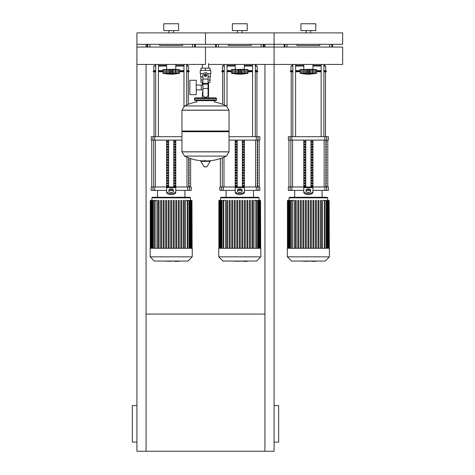 <?xml version="1.0" encoding="UTF-8"?>
<svg xmlns="http://www.w3.org/2000/svg" width="475" height="475" viewBox="0 0 475 475"><rect width="100%" height="100%" fill="white"/><g stroke="black" fill="none" stroke-linecap="round" stroke-linejoin="round"><path stroke-width="0.71" d="M136.913 442.106L132.341 442.106L132.341 405.525L136.913 405.525M274.075 442.106L278.647 442.106L278.647 405.525L274.075 405.525M264.931 64.452L264.931 451.25L274.075 451.25L274.075 64.452L208.567 64.452M264.931 451.25L136.913 451.25L136.913 64.452L205.497 64.452L205.497 47.055L205.497 64.452M146.057 314.082L264.931 314.082M146.057 47.055L146.057 44.323L136.913 44.323L136.913 64.452M146.057 64.452L146.057 451.25M264.931 47.055L264.931 44.323L274.075 44.323L274.075 64.452L274.075 47.055L136.913 47.055M208.567 63.585L208.567 68.157M208.567 82.329L208.567 92.619L208.068 92.619L208.567 92.619L208.567 97.874M202.421 64.452L202.421 68.157M202.421 82.329L202.421 85.037M202.92 92.619L202.421 92.619L202.92 92.619M196.246 89.906L202.92 89.906M196.246 85.037L201.275 85.037L201.275 89.906L201.275 85.037L202.92 85.037M189.846 87.471L189.846 94.673L196.246 94.673L196.246 80.275L189.846 80.275L189.846 87.471M203.484 73.643L200.236 73.643L200.236 70.442L210.752 70.442L210.752 73.643L207.51 73.643M208.068 82.329L210.051 82.329L210.069 80.043L208.068 80.043M204.583 75.246A0.914 0.914 0 0 0 205.497 76.16A0.914 0.914 0 0 0 206.411 75.246A0.914 0.914 0 0 0 205.497 74.332A0.914 0.914 0 0 0 204.583 75.246M204.808 75.246A0.689 0.689 0 0 1 205.497 74.557A0.689 0.689 0 0 1 206.18 75.246A0.689 0.689 0 0 1 205.497 75.929A0.689 0.689 0 0 1 204.808 75.246M206.637 75.905L205.497 76.564L204.351 75.905L204.351 74.581L205.497 73.922L206.637 74.581L206.637 75.905M208.068 88.427L208.068 94.905A2.286 2.286 0 0 1 205.782 97.191L205.206 97.191A2.286 2.286 0 0 1 202.92 94.905L202.92 88.427L208.068 88.427L208.068 75.246A2.571 2.571 0 0 0 205.497 72.669A2.571 2.571 0 0 0 202.92 75.246L202.92 88.427M202.92 80.043L200.925 80.043L200.925 76.843M200.943 80.043L200.943 82.329L202.92 82.329M202.92 76.843L200.581 76.843L200.581 73.643M210.407 73.643L210.407 76.843L208.068 76.843M200.943 70.442L200.943 68.157L210.051 68.157L210.051 70.442M205.497 70.442L205.497 68.157M229.039 110.158L181.949 110.158L229.039 110.218L181.949 110.218L181.949 131.023L229.039 131.023L229.039 110.158L226.427 105.961L184.561 105.961L226.427 105.961A47.322 47.322 0 0 0 214.183 101.882L214.183 100.617L215.781 100.617A0.689 0.689 0 0 0 216.469 99.934L216.469 98.562A0.689 0.689 0 0 0 215.781 97.874L195.207 97.874A0.689 0.689 0 0 0 194.518 98.562L216.469 98.562M196.81 102.22L196.81 100.617L195.207 100.617L215.781 100.617M228.356 131.023L229.039 131.712L229.039 151.828L181.949 151.828L229.039 151.828L226.427 156.091L184.561 156.091A47.322 47.322 0 0 0 203.169 160.912M229.039 131.712L181.949 131.712L181.949 151.887L229.039 151.887M204.808 160.057L204.808 160.912M201.026 160.912L200.783 161.346L204.286 166.915L206.952 166.778L210.205 161.346L209.962 160.912L201.026 160.912M181.949 131.712L182.632 131.023M202.421 97.874L202.421 92.619M195.896 98.562A0.689 0.689 0 0 0 195.207 97.874M215.098 98.562A0.689 0.689 0 0 1 215.781 97.874M216.469 99.934L194.518 99.934A0.689 0.689 0 0 0 195.207 100.617M274.075 64.452L342.659 64.452L342.659 47.055L274.075 47.055M312.942 64.452L312.942 69.243L302.884 69.475M315.572 73.376L315.495 69.475L316.599 69.475L316.599 73.358A94.935 94.935 0 0 1 308.37 74.272A94.935 94.935 0 0 1 300.141 73.358L300.331 73.388M316.599 73.358L300.141 73.358L300.141 69.475L303.762 69.475L303.762 73.607L304.255 73.358L303.917 73.494M315.127 73.494L314.664 73.607L315.495 73.358L315.495 69.475L314.171 69.475L314.171 73.494M312.978 73.607L312.485 73.358L312.978 73.607L312.978 69.475L314.171 69.475M301.168 73.376L301.239 69.475L301.239 73.358L302.076 73.607L301.114 73.494L301.114 69.475M303.917 69.475L306.684 69.475L306.684 73.607L308.37 73.358L308.37 69.475L310.056 69.475L310.056 73.607L309.326 73.5L309.326 69.475M304.255 69.475L304.255 73.358L304.677 73.382M310.056 69.475L312.978 69.475M312.485 69.475L312.485 73.358L311.333 73.465M303.762 69.475L303.828 73.435M306.684 69.475L308.37 69.475M314.664 73.607L315.62 73.494L315.62 69.475M311.131 73.506L311.167 69.475M302.563 69.475L302.563 73.494L303.762 73.607M244.358 64.452L244.358 69.243L234.3 69.475M246.988 73.376L246.911 69.475L248.015 69.475L248.015 73.358A94.935 94.935 0 0 1 239.786 74.272A94.935 94.935 0 0 1 231.557 73.358L231.747 73.388M248.015 73.358L231.557 73.358L231.557 69.475L235.178 69.475L235.178 73.607L235.671 73.358L235.333 73.494M246.543 73.494L246.08 73.607L246.911 73.358L246.911 69.475L245.593 69.475L245.593 73.494M244.393 73.607L243.901 73.358L244.393 73.607L244.393 69.475L245.593 69.475M232.584 73.376L232.661 69.475L232.661 73.358L233.492 73.607L232.53 73.494L232.53 69.475M235.333 69.475L238.1 69.475L238.1 73.607L239.786 73.358L239.786 69.475L241.472 69.475L241.472 73.607L240.742 73.5L240.742 69.475M235.671 69.475L235.671 73.358L236.093 73.382M241.472 69.475L244.393 69.475M243.901 69.475L243.901 73.358L242.749 73.465M235.178 69.475L235.25 73.435M238.1 69.475L239.786 69.475M246.08 73.607L247.042 73.494L247.042 69.475M242.547 73.506L242.588 69.475M233.985 69.475L233.985 73.494L235.178 73.607M175.774 64.452L175.774 69.243L165.716 69.475M178.404 73.376L178.333 69.475L179.431 69.475L179.431 73.358A94.935 94.935 0 0 1 171.202 74.272A94.935 94.935 0 0 1 162.973 73.358L163.162 73.388M179.431 73.358L162.973 73.358L162.973 69.475L166.594 69.475L166.594 73.607L167.087 73.358L166.749 73.494M177.965 73.494L177.496 73.607L178.333 73.358L178.333 69.475L177.009 69.475L177.009 73.494M175.809 73.607L175.317 73.358L175.809 73.607L175.809 69.475L177.009 69.475M164 73.376L164.077 69.475L164.077 73.358L164.908 73.607L163.952 73.494L163.952 69.475M166.749 69.475L169.516 69.475L169.516 73.607L171.202 73.358L171.202 69.475L172.888 69.475L172.888 73.607L172.158 73.5L172.158 69.475M167.087 69.475L167.087 73.358L167.509 73.382M172.888 69.475L175.809 69.475M175.317 69.475L175.317 73.358L174.165 73.465M166.594 69.475L166.666 73.435M169.516 69.475L171.202 69.475M177.49 73.607L178.458 73.494L178.458 69.475M173.963 73.506L174.004 69.475M165.401 69.475L165.401 73.494L166.594 73.607M315.839 261.321L312.093 261.321M311.541 261.048L309.415 261.048M307.747 261.048L309.148 261.048M307.747 261.321L300.794 261.048M247.255 261.321L243.509 261.321M242.957 261.048L240.831 261.048M239.162 261.048L240.564 261.048M239.162 261.321L232.216 261.048M178.671 261.321L174.931 261.321M174.373 261.048L172.247 261.048M170.578 261.048L171.98 261.048M170.578 261.321L163.632 261.048M287.339 248.288L287.339 256.838L291.543 261.048L325.197 261.048L329.401 256.838L329.401 248.288L287.339 248.288M289.049 197.838L327.685 197.838L327.115 197.268L289.625 197.268L289.049 197.838L289.049 200.456M327.685 197.838L327.685 200.456M292.262 248.288L292.262 200.456L294.15 200.456L294.15 248.288M307.913 248.288L307.913 200.456L307.913 248.288M308.827 200.456L308.827 248.288L308.827 200.456L307.913 200.456M310.436 248.288L310.436 200.456L310.436 248.288M311.351 200.456L311.351 248.288L311.351 200.456L310.436 200.456M312.96 248.288L312.96 200.456L312.96 248.288M313.874 200.456L313.874 248.288L313.874 200.456L312.96 200.456M315.483 248.288L315.483 200.456L315.483 248.288M316.397 200.456L316.397 248.288L316.397 200.456L315.483 200.456M322.59 248.288L322.59 200.456L329.133 200.456L329.133 248.288M295.29 248.288L295.29 200.456L296.204 200.456L296.204 248.288M297.819 248.288L297.819 200.456L298.733 200.456L298.733 248.288M300.342 248.288L300.342 200.456L301.257 200.456L301.257 248.288M302.866 248.288L302.866 200.456L303.78 200.456L303.78 248.288M305.389 248.288L305.389 200.456L306.304 200.456L306.304 248.288M318.007 248.288L318.007 200.456L318.921 200.456L318.921 248.288M320.53 248.288L320.53 200.456L321.444 200.456L321.444 248.288M329.288 248.288L329.133 200.456M292.262 200.456L287.452 200.456L287.452 248.288M287.339 256.838L329.401 256.838M218.755 248.288L218.755 256.838L222.959 261.048L256.613 261.048L260.817 256.838L260.817 248.288L218.755 248.288M220.471 197.838L259.107 197.838L258.531 197.268L221.041 197.268L220.471 197.838L220.471 200.456M259.107 197.838L259.107 200.456M223.683 248.288L223.683 200.456L225.566 200.456L225.566 248.288M242.767 200.456L242.767 248.288L242.767 200.456L241.852 200.456L241.852 248.288M244.376 248.288L244.376 200.456L244.376 248.288M245.29 200.456L245.29 248.288L245.29 200.456L244.376 200.456M247.813 200.456L247.813 248.288L247.813 200.456L246.899 200.456L246.899 248.288M250.337 200.456L250.337 248.288L250.337 200.456L249.422 200.456L249.422 248.288M251.946 248.288L251.946 200.456L251.946 248.288M254.006 248.288L254.006 200.456L260.549 200.456L260.549 248.288M239.329 248.288L239.329 200.456L240.243 200.456L240.243 248.288M226.712 248.288L226.712 200.456L227.626 200.456L227.626 248.288M229.235 248.288L229.235 200.456L230.149 200.456L230.149 248.288M231.758 248.288L231.758 200.456L232.673 200.456L232.673 248.288M234.282 248.288L234.282 200.456L235.196 200.456L235.196 248.288M236.805 248.288L236.805 200.456L237.72 200.456L237.72 248.288M260.704 248.288L260.549 200.456M252.86 248.288L252.86 200.456L251.946 200.456M223.683 200.456L218.868 200.456L218.868 248.288M218.755 256.838L260.817 256.838M150.171 248.288L150.171 256.838L154.375 261.048L188.029 261.048L192.232 256.838L192.232 248.288L150.171 248.288M151.887 197.838L190.523 197.838L189.947 197.268L152.457 197.268L151.887 197.838L151.887 200.456M190.523 197.838L190.523 200.456M155.099 248.288L155.099 200.456L156.982 200.456L156.982 248.288M184.282 200.456L184.282 248.288L184.282 200.456L183.368 200.456L183.368 248.288M185.422 248.288L185.422 200.456L191.965 200.456L191.965 248.288M170.745 248.288L170.745 200.456L171.659 200.456L171.659 248.288M158.127 248.288L158.127 200.456L159.042 200.456L159.042 248.288M160.651 248.288L160.651 200.456L161.565 200.456L161.565 248.288M163.174 248.288L163.174 200.456L164.089 200.456L164.089 248.288M165.698 248.288L165.698 200.456L166.612 200.456L166.612 248.288M168.221 248.288L168.221 200.456L169.136 200.456L169.136 248.288M173.268 248.288L173.268 200.456L174.183 200.456L174.183 248.288M175.792 248.288L175.792 200.456L176.706 200.456L176.706 248.288M178.315 248.288L178.315 200.456L179.229 200.456L179.229 248.288M180.838 248.288L180.838 200.456L181.759 200.456L181.759 248.288M192.12 248.288L191.965 200.456M155.099 200.456L150.284 200.456L150.284 248.288M150.171 256.838L192.232 256.838M326.349 185.232L326.349 186.378L325.957 186.378L325.957 185.232L326.349 185.232M326.349 182.643L326.349 183.789L325.957 183.789L325.957 182.643L326.349 182.643M326.349 180.061L326.349 181.201L325.957 181.201L325.957 180.061L326.349 180.061M326.349 177.472L326.349 178.618L325.957 178.618L325.957 177.472L326.349 177.472M326.349 174.883L326.349 176.029L325.957 176.029L325.957 174.883L326.349 174.883M326.349 172.3L326.349 173.44L325.957 173.44L325.957 172.3L326.349 172.3M326.349 169.712L326.349 170.852L325.957 170.852L325.957 169.712L326.349 169.712M326.349 167.123L326.349 168.269L325.957 168.269L325.957 167.123L326.349 167.123M326.349 164.54L326.349 165.68L325.957 165.68L325.957 164.54L326.349 164.54M326.349 161.951L326.349 163.091L325.957 163.091L325.957 161.951L326.349 161.951M326.349 159.362L326.349 160.508L325.957 160.508L325.957 159.362L326.349 159.362M326.349 156.78L326.349 157.92L325.957 157.92L325.957 156.78L326.349 156.78M326.349 154.191L326.349 155.331L325.957 155.331L325.957 154.191L326.349 154.191M326.349 151.602L326.349 152.748L325.957 152.748L325.957 151.602L326.349 151.602M326.349 149.013L326.349 150.159L325.957 150.159L325.957 149.013L326.349 149.013M326.349 146.431L326.349 147.571L325.957 147.571L325.957 146.431L326.349 146.431M326.349 143.842L326.349 144.988L325.957 144.988L325.957 143.842L326.349 143.842M326.349 141.253L326.349 142.399L325.957 142.399L325.957 141.253L326.349 141.253M257.765 185.232L257.765 186.378L257.373 186.378L257.373 185.232L257.765 185.232M257.765 182.643L257.765 183.789L257.373 183.789L257.373 182.643L257.765 182.643M257.765 180.061L257.765 181.201L257.373 181.201L257.373 180.061L257.765 180.061M257.765 177.472L257.765 178.618L257.373 178.618L257.373 177.472L257.765 177.472M257.765 174.883L257.765 176.029L257.373 176.029L257.373 174.883L257.765 174.883M257.765 172.3L257.765 173.44L257.373 173.44L257.373 172.3L257.765 172.3M257.765 169.712L257.765 170.852L257.373 170.852L257.373 169.712L257.765 169.712M257.765 167.123L257.765 168.269L257.373 168.269L257.373 167.123L257.765 167.123M257.765 164.54L257.765 165.68L257.373 165.68L257.373 164.54L257.765 164.54M257.765 161.951L257.765 163.091L257.373 163.091L257.373 161.951L257.765 161.951M257.765 159.362L257.765 160.508L257.373 160.508L257.373 159.362L257.765 159.362M257.765 156.78L257.765 157.92L257.373 157.92L257.373 156.78L257.765 156.78M257.765 154.191L257.765 155.331L257.373 155.331L257.373 154.191L257.765 154.191M257.765 151.602L257.765 152.748L257.373 152.748L257.373 151.602L257.765 151.602M257.765 149.013L257.765 150.159L257.373 150.159L257.373 149.013L257.765 149.013M257.765 146.431L257.765 147.571L257.373 147.571L257.373 146.431L257.765 146.431M257.765 143.842L257.765 144.988L257.373 144.988L257.373 143.842L257.765 143.842M257.765 141.253L257.765 142.399L257.373 142.399L257.373 141.253L257.765 141.253M189.181 185.232L189.181 186.378L188.789 186.378L188.789 185.232L189.181 185.232M189.181 182.643L189.181 183.789L188.789 183.789L188.789 182.643L189.181 182.643M189.181 180.061L189.181 181.201L188.789 181.201L188.789 180.061L189.181 180.061M189.181 177.472L189.181 178.618L188.789 178.618L188.789 177.472L189.181 177.472M189.181 174.883L189.181 176.029L188.789 176.029L188.789 174.883L189.181 174.883M189.181 172.3L189.181 173.44L188.789 173.44L188.789 172.3L189.181 172.3M189.181 169.712L189.181 170.852L188.789 170.852L188.789 169.712L189.181 169.712M189.181 167.123L189.181 168.269L188.789 168.269L188.789 167.123L189.181 167.123M189.181 164.54L189.181 165.68L188.789 165.68L188.789 164.54L189.181 164.54M189.181 161.951L189.181 163.091L188.789 163.091L188.789 161.951L189.181 161.951M189.181 159.362L189.181 160.508L188.789 160.508L188.789 159.362L189.181 159.362M326.604 186.978L328.373 186.978L328.373 190.404L326.604 190.404L326.604 186.978L324.858 186.978L324.858 190.404L326.604 190.404M303.798 190.404L291.882 190.404L291.882 186.978L303.798 186.978L303.798 140.113M324.858 190.404L312.942 190.404M310.3 190.404L306.44 190.404M312.942 140.113L312.942 186.978L324.858 186.978M291.882 186.978L290.13 186.978L290.13 190.404L291.882 190.404M290.13 140.113L288.367 140.113L288.367 136.681L290.13 136.681L290.13 140.113L291.882 140.113L291.882 136.681L290.13 136.681M326.604 136.681L328.373 136.681L328.373 140.113L326.604 140.113L326.604 136.681L324.858 136.681L324.858 140.113L326.604 140.113M324.858 140.113L291.882 140.113M291.882 136.681L324.858 136.681M290.13 190.404L288.367 190.404L288.367 186.978L290.13 186.978M311.291 186.378L311.291 185.232L312.283 185.232L312.283 186.378L311.291 186.378L312.283 186.378M311.291 185.232L312.283 185.232M304.457 185.232L305.449 185.232L305.449 186.378L304.457 186.378L304.457 185.232L305.449 185.232M304.457 186.378L305.449 186.378M311.291 183.789L311.291 182.643L312.283 182.643L312.283 183.789L311.291 183.789L312.283 183.789M311.291 182.643L312.283 182.643M304.457 182.643L305.449 182.643L305.449 183.789L304.457 183.789L304.457 182.643L305.449 182.643M304.457 183.789L305.449 183.789M311.291 181.201L311.291 180.061L312.283 180.061L312.283 181.201L311.291 181.201L312.283 181.201M311.291 180.061L312.283 180.061M304.457 180.061L305.449 180.061L305.449 181.201L304.457 181.201L304.457 180.061L305.449 180.061M304.457 181.201L305.449 181.201M311.291 178.618L311.291 177.472L312.283 177.472L312.283 178.618L311.291 178.618L312.283 178.618M311.291 177.472L312.283 177.472M304.457 177.472L305.449 177.472L305.449 178.618L304.457 178.618L304.457 177.472L305.449 177.472M304.457 178.618L305.449 178.618M311.291 176.029L311.291 174.883L312.283 174.883L312.283 176.029L311.291 176.029L312.283 176.029M311.291 174.883L312.283 174.883M304.457 174.883L305.449 174.883L305.449 176.029L304.457 176.029L304.457 174.883L305.449 174.883M304.457 176.029L305.449 176.029M311.291 173.44L311.291 172.3L312.283 172.3L312.283 173.44L311.291 173.44L312.283 173.44M311.291 172.3L312.283 172.3M304.457 172.3L305.449 172.3L305.449 173.44L304.457 173.44L304.457 172.3L305.449 172.3M304.457 173.44L305.449 173.44M311.291 170.852L311.291 169.712L312.283 169.712L312.283 170.852L311.291 170.852L312.283 170.852M311.291 169.712L312.283 169.712M304.457 169.712L305.449 169.712L305.449 170.852L304.457 170.852L304.457 169.712L305.449 169.712M304.457 170.852L305.449 170.852M311.291 168.269L311.291 167.123L312.283 167.123L312.283 168.269L311.291 168.269L312.283 168.269M311.291 167.123L312.283 167.123M304.457 167.123L305.449 167.123L305.449 168.269L304.457 168.269L304.457 167.123L305.449 167.123M304.457 168.269L305.449 168.269M311.291 165.68L311.291 164.54L312.283 164.54L312.283 165.68L311.291 165.68L312.283 165.68M311.291 164.54L312.283 164.54M304.457 164.54L305.449 164.54L305.449 165.68L304.457 165.68L304.457 164.54L305.449 164.54M304.457 165.68L305.449 165.68M311.291 163.091L311.291 161.951L312.283 161.951L312.283 163.091L311.291 163.091L312.283 163.091M311.291 161.951L312.283 161.951M304.457 161.951L305.449 161.951L305.449 163.091L304.457 163.091L304.457 161.951L305.449 161.951M304.457 163.091L305.449 163.091M311.291 160.508L311.291 159.362L312.283 159.362L312.283 160.508L311.291 160.508L312.283 160.508M311.291 159.362L312.283 159.362M304.457 159.362L305.449 159.362L305.449 160.508L304.457 160.508L304.457 159.362L305.449 159.362M304.457 160.508L305.449 160.508M311.291 157.92L311.291 156.78L312.283 156.78L312.283 157.92L311.291 157.92L312.283 157.92M311.291 156.78L312.283 156.78M304.457 156.78L305.449 156.78L305.449 157.92L304.457 157.92L304.457 156.78L305.449 156.78M304.457 157.92L305.449 157.92M311.291 155.331L311.291 154.191L312.283 154.191L312.283 155.331L311.291 155.331L312.283 155.331M311.291 154.191L312.283 154.191M304.457 154.191L305.449 154.191L305.449 155.331L304.457 155.331L304.457 154.191L305.449 154.191M304.457 155.331L305.449 155.331M311.291 152.748L311.291 151.602L312.283 151.602L312.283 152.748L311.291 152.748L312.283 152.748M311.291 151.602L312.283 151.602M304.457 151.602L305.449 151.602L305.449 152.748L304.457 152.748L304.457 151.602L305.449 151.602M304.457 152.748L305.449 152.748M311.291 150.159L311.291 149.013L312.283 149.013L312.283 150.159L311.291 150.159L312.283 150.159M311.291 149.013L312.283 149.013M304.457 149.013L305.449 149.013L305.449 150.159L304.457 150.159L304.457 149.013L305.449 149.013M304.457 150.159L305.449 150.159M311.291 147.571L311.291 146.431L312.283 146.431L312.283 147.571L311.291 147.571L312.283 147.571M311.291 146.431L312.283 146.431M304.457 146.431L305.449 146.431L305.449 147.571L304.457 147.571L304.457 146.431L305.449 146.431M304.457 147.571L305.449 147.571M311.291 144.988L311.291 143.842L312.283 143.842L312.283 144.988L311.291 144.988L312.283 144.988M311.291 143.842L312.283 143.842M304.457 143.842L305.449 143.842L305.449 144.988L304.457 144.988L304.457 143.842L305.449 143.842M304.457 144.988L305.449 144.988M311.291 142.399L311.291 141.253L312.283 141.253L312.283 142.399L311.291 142.399L312.283 142.399M304.457 142.399L304.457 141.253L305.449 141.253L305.449 142.399L304.457 142.399L305.449 142.399M311.291 141.253L312.283 141.253M304.457 141.253L305.449 141.253M310.959 140.113L310.959 186.978M305.775 140.113L305.775 186.978M303.798 188.735L303.798 192.28L303.798 186.978L312.942 186.978L312.942 192.28L312.942 188.735M306.084 190.03L306.084 191.288A2.286 1.146 0 0 0 308.37 192.434A2.286 1.146 0 0 0 310.656 191.288L310.656 190.03A2.286 1.146 0 0 0 308.37 188.884A2.286 1.146 0 0 0 306.084 190.03M306.084 191.021A2.286 1.146 180 0 1 308.37 189.875A2.286 1.146 180 0 1 310.656 191.021M312.942 192.28A4.572 2.286 180 0 1 308.37 194.566A4.572 2.286 180 0 1 303.798 192.28M303.798 191.288A4.572 2.286 -0 0 0 308.37 193.574A4.572 2.286 -0 0 0 312.942 191.288M258.02 186.978L259.789 186.978L259.789 190.404L258.02 190.404L258.02 186.978L256.274 186.978L256.274 190.404L258.02 190.404M235.214 190.404L223.297 190.404L223.297 186.978L235.214 186.978L235.214 140.113M256.274 190.404L244.358 190.404M241.716 190.404L237.856 190.404M244.358 140.113L244.358 186.978L256.274 186.978M223.297 186.978L221.552 186.978L221.552 190.404L223.297 190.404M258.02 136.681L259.789 136.681L259.789 140.113L258.02 140.113L258.02 136.681L256.274 136.681L256.274 140.113L258.02 140.113M256.274 140.113L229.039 140.113M229.039 136.681L256.274 136.681M221.552 190.404L219.783 190.404L219.783 186.978L221.552 186.978M242.707 186.378L242.707 185.232L243.699 185.232L243.699 186.378L242.707 186.378L243.699 186.378M242.707 185.232L243.699 185.232M235.873 185.232L236.865 185.232L236.865 186.378L235.873 186.378L235.873 185.232L236.865 185.232M235.873 186.378L236.865 186.378M242.707 183.789L242.707 182.643L243.699 182.643L243.699 183.789L242.707 183.789L243.699 183.789M242.707 182.643L243.699 182.643M235.873 182.643L236.865 182.643L236.865 183.789L235.873 183.789L235.873 182.643L236.865 182.643M235.873 183.789L236.865 183.789M242.707 181.201L242.707 180.061L243.699 180.061L243.699 181.201L242.707 181.201L243.699 181.201M242.707 180.061L243.699 180.061M235.873 180.061L236.865 180.061L236.865 181.201L235.873 181.201L235.873 180.061L236.865 180.061M235.873 181.201L236.865 181.201M242.707 178.618L242.707 177.472L243.699 177.472L243.699 178.618L242.707 178.618L243.699 178.618M242.707 177.472L243.699 177.472M235.873 177.472L236.865 177.472L236.865 178.618L235.873 178.618L235.873 177.472L236.865 177.472M235.873 178.618L236.865 178.618M242.707 176.029L242.707 174.883L243.699 174.883L243.699 176.029L242.707 176.029L243.699 176.029M242.707 174.883L243.699 174.883M235.873 174.883L236.865 174.883L236.865 176.029L235.873 176.029L235.873 174.883L236.865 174.883M235.873 176.029L236.865 176.029M242.707 173.44L242.707 172.3L243.699 172.3L243.699 173.44L242.707 173.44L243.699 173.44M242.707 172.3L243.699 172.3M235.873 172.3L236.865 172.3L236.865 173.44L235.873 173.44L235.873 172.3L236.865 172.3M235.873 173.44L236.865 173.44M242.707 170.852L242.707 169.712L243.699 169.712L243.699 170.852L242.707 170.852L243.699 170.852M242.707 169.712L243.699 169.712M235.873 169.712L236.865 169.712L236.865 170.852L235.873 170.852L235.873 169.712L236.865 169.712M235.873 170.852L236.865 170.852M242.707 168.269L242.707 167.123L243.699 167.123L243.699 168.269L242.707 168.269L243.699 168.269M242.707 167.123L243.699 167.123M235.873 167.123L236.865 167.123L236.865 168.269L235.873 168.269L235.873 167.123L236.865 167.123M235.873 168.269L236.865 168.269M242.707 165.68L242.707 164.54L243.699 164.54L243.699 165.68L242.707 165.68L243.699 165.68M242.707 164.54L243.699 164.54M235.873 164.54L236.865 164.54L236.865 165.68L235.873 165.68L235.873 164.54L236.865 164.54M235.873 165.68L236.865 165.68M242.707 163.091L242.707 161.951L243.699 161.951L243.699 163.091L242.707 163.091L243.699 163.091M242.707 161.951L243.699 161.951M235.873 161.951L236.865 161.951L236.865 163.091L235.873 163.091L235.873 161.951L236.865 161.951M235.873 163.091L236.865 163.091M242.707 160.508L242.707 159.362L243.699 159.362L243.699 160.508L242.707 160.508L243.699 160.508M242.707 159.362L243.699 159.362M235.873 159.362L236.865 159.362L236.865 160.508L235.873 160.508L235.873 159.362L236.865 159.362M235.873 160.508L236.865 160.508M242.707 157.92L242.707 156.78L243.699 156.78L243.699 157.92L242.707 157.92L243.699 157.92M242.707 156.78L243.699 156.78M235.873 156.78L236.865 156.78L236.865 157.92L235.873 157.92L235.873 156.78L236.865 156.78M235.873 157.92L236.865 157.92M242.707 155.331L242.707 154.191L243.699 154.191L243.699 155.331L242.707 155.331L243.699 155.331M242.707 154.191L243.699 154.191M235.873 154.191L236.865 154.191L236.865 155.331L235.873 155.331L235.873 154.191L236.865 154.191M235.873 155.331L236.865 155.331M242.707 152.748L242.707 151.602L243.699 151.602L243.699 152.748L242.707 152.748L243.699 152.748M242.707 151.602L243.699 151.602M235.873 151.602L236.865 151.602L236.865 152.748L235.873 152.748L235.873 151.602L236.865 151.602M235.873 152.748L236.865 152.748M242.707 150.159L242.707 149.013L243.699 149.013L243.699 150.159L242.707 150.159L243.699 150.159M242.707 149.013L243.699 149.013M235.873 149.013L236.865 149.013L236.865 150.159L235.873 150.159L235.873 149.013L236.865 149.013M235.873 150.159L236.865 150.159M242.707 147.571L242.707 146.431L243.699 146.431L243.699 147.571L242.707 147.571L243.699 147.571M242.707 146.431L243.699 146.431M235.873 146.431L236.865 146.431L236.865 147.571L235.873 147.571L235.873 146.431L236.865 146.431M235.873 147.571L236.865 147.571M242.707 144.988L242.707 143.842L243.699 143.842L243.699 144.988L242.707 144.988L243.699 144.988M242.707 143.842L243.699 143.842M235.873 143.842L236.865 143.842L236.865 144.988L235.873 144.988L235.873 143.842L236.865 143.842M235.873 144.988L236.865 144.988M242.707 142.399L242.707 141.253L243.699 141.253L243.699 142.399L242.707 142.399L243.699 142.399M235.873 142.399L235.873 141.253L236.865 141.253L236.865 142.399L235.873 142.399L236.865 142.399M242.707 141.253L243.699 141.253M235.873 141.253L236.865 141.253M242.381 140.113L242.381 186.978M237.191 140.113L237.191 186.978M239.786 197.268L253.502 197.268L253.502 190.404M235.214 188.735L235.214 192.28L235.214 186.978L244.358 186.978L244.358 192.28L244.358 188.735M237.5 190.03L237.5 191.288A2.286 1.146 0 0 0 239.786 192.434A2.286 1.146 0 0 0 242.072 191.288L242.072 190.03A2.286 1.146 0 0 0 239.786 188.884A2.286 1.146 0 0 0 237.5 190.03M237.5 191.021A2.286 1.146 180 0 1 239.786 189.875A2.286 1.146 180 0 1 242.072 191.021M244.358 192.28A4.572 2.286 180 0 1 239.786 194.566A4.572 2.286 180 0 1 235.214 192.28M235.214 191.288A4.572 2.286 -0 0 0 239.786 193.574A4.572 2.286 -0 0 0 244.358 191.288M189.442 186.978L191.205 186.978L191.205 190.404L189.442 190.404L189.442 186.978L187.69 186.978L187.69 190.404L189.442 190.404M166.63 190.404L154.719 190.404L154.719 186.978L166.63 186.978L166.63 140.113M187.69 190.404L175.774 190.404M173.132 190.404L169.272 190.404M175.774 140.113L175.774 186.978L187.69 186.978M154.719 186.978L152.968 186.978L152.968 190.404L154.719 190.404M152.968 140.113L151.198 140.113L151.198 136.681L152.968 136.681L152.968 140.113L154.719 140.113L154.719 136.681L152.968 136.681M181.949 140.113L154.719 140.113M154.719 136.681L181.949 136.681M152.968 190.404L151.198 190.404L151.198 186.978L152.968 186.978M174.123 186.378L174.123 185.232L175.115 185.232L175.115 186.378L174.123 186.378L175.115 186.378M174.123 185.232L175.115 185.232M167.289 185.232L168.281 185.232L168.281 186.378L167.289 186.378L167.289 185.232L168.281 185.232M167.289 186.378L168.281 186.378M174.123 183.789L174.123 182.643L175.115 182.643L175.115 183.789L174.123 183.789L175.115 183.789M174.123 182.643L175.115 182.643M167.289 182.643L168.281 182.643L168.281 183.789L167.289 183.789L167.289 182.643L168.281 182.643M167.289 183.789L168.281 183.789M174.123 181.201L174.123 180.061L175.115 180.061L175.115 181.201L174.123 181.201L175.115 181.201M174.123 180.061L175.115 180.061M167.289 180.061L168.281 180.061L168.281 181.201L167.289 181.201L167.289 180.061L168.281 180.061M167.289 181.201L168.281 181.201M174.123 178.618L174.123 177.472L175.115 177.472L175.115 178.618L174.123 178.618L175.115 178.618M174.123 177.472L175.115 177.472M167.289 177.472L168.281 177.472L168.281 178.618L167.289 178.618L167.289 177.472L168.281 177.472M167.289 178.618L168.281 178.618M174.123 176.029L174.123 174.883L175.115 174.883L175.115 176.029L174.123 176.029L175.115 176.029M174.123 174.883L175.115 174.883M167.289 174.883L168.281 174.883L168.281 176.029L167.289 176.029L167.289 174.883L168.281 174.883M167.289 176.029L168.281 176.029M174.123 173.44L174.123 172.3L175.115 172.3L175.115 173.44L174.123 173.44L175.115 173.44M174.123 172.3L175.115 172.3M167.289 172.3L168.281 172.3L168.281 173.44L167.289 173.44L167.289 172.3L168.281 172.3M167.289 173.44L168.281 173.44M174.123 170.852L174.123 169.712L175.115 169.712L175.115 170.852L174.123 170.852L175.115 170.852M174.123 169.712L175.115 169.712M167.289 169.712L168.281 169.712L168.281 170.852L167.289 170.852L167.289 169.712L168.281 169.712M167.289 170.852L168.281 170.852M174.123 168.269L174.123 167.123L175.115 167.123L175.115 168.269L174.123 168.269L175.115 168.269M174.123 167.123L175.115 167.123M167.289 167.123L168.281 167.123L168.281 168.269L167.289 168.269L167.289 167.123L168.281 167.123M167.289 168.269L168.281 168.269M174.123 165.68L174.123 164.54L175.115 164.54L175.115 165.68L174.123 165.68L175.115 165.68M174.123 164.54L175.115 164.54M167.289 164.54L168.281 164.54L168.281 165.68L167.289 165.68L167.289 164.54L168.281 164.54M167.289 165.68L168.281 165.68M174.123 163.091L174.123 161.951L175.115 161.951L175.115 163.091L174.123 163.091L175.115 163.091M174.123 161.951L175.115 161.951M167.289 161.951L168.281 161.951L168.281 163.091L167.289 163.091L167.289 161.951L168.281 161.951M167.289 163.091L168.281 163.091M174.123 160.508L174.123 159.362L175.115 159.362L175.115 160.508L174.123 160.508L175.115 160.508M174.123 159.362L175.115 159.362M167.289 159.362L168.281 159.362L168.281 160.508L167.289 160.508L167.289 159.362L168.281 159.362M167.289 160.508L168.281 160.508M174.123 157.92L174.123 156.78L175.115 156.78L175.115 157.92L174.123 157.92L175.115 157.92M174.123 156.78L175.115 156.78M167.289 156.78L168.281 156.78L168.281 157.92L167.289 157.92L167.289 156.78L168.281 156.78M167.289 157.92L168.281 157.92M174.123 155.331L174.123 154.191L175.115 154.191L175.115 155.331L174.123 155.331L175.115 155.331M174.123 154.191L175.115 154.191M167.289 154.191L168.281 154.191L168.281 155.331L167.289 155.331L167.289 154.191L168.281 154.191M167.289 155.331L168.281 155.331M174.123 152.748L174.123 151.602L175.115 151.602L175.115 152.748L174.123 152.748L175.115 152.748M174.123 151.602L175.115 151.602M167.289 151.602L168.281 151.602L168.281 152.748L167.289 152.748L167.289 151.602L168.281 151.602M167.289 152.748L168.281 152.748M174.123 150.159L174.123 149.013L175.115 149.013L175.115 150.159L174.123 150.159L175.115 150.159M174.123 149.013L175.115 149.013M167.289 149.013L168.281 149.013L168.281 150.159L167.289 150.159L167.289 149.013L168.281 149.013M167.289 150.159L168.281 150.159M174.123 147.571L174.123 146.431L175.115 146.431L175.115 147.571L174.123 147.571L175.115 147.571M174.123 146.431L175.115 146.431M167.289 146.431L168.281 146.431L168.281 147.571L167.289 147.571L167.289 146.431L168.281 146.431M167.289 147.571L168.281 147.571M174.123 144.988L174.123 143.842L175.115 143.842L175.115 144.988L174.123 144.988L175.115 144.988M174.123 143.842L175.115 143.842M167.289 143.842L168.281 143.842L168.281 144.988L167.289 144.988L167.289 143.842L168.281 143.842M167.289 144.988L168.281 144.988M174.123 142.399L174.123 141.253L175.115 141.253L175.115 142.399L174.123 142.399L175.115 142.399M167.289 142.399L167.289 141.253L168.281 141.253L168.281 142.399L167.289 142.399L168.281 142.399M174.123 141.253L175.115 141.253M167.289 141.253L168.281 141.253M173.797 140.113L173.797 186.978M168.613 140.113L168.613 186.978M166.63 188.735L166.63 192.28L166.63 186.978L175.774 186.978L175.774 192.28L175.774 188.735M168.916 190.03L168.916 191.288A2.286 1.146 0 0 0 171.202 192.434A2.286 1.146 0 0 0 173.488 191.288L173.488 190.03A2.286 1.146 0 0 0 171.202 188.884A2.286 1.146 0 0 0 168.916 190.03M168.916 191.021A2.286 1.146 180 0 1 171.202 189.875A2.286 1.146 180 0 1 173.488 191.021M175.774 192.28A4.572 2.286 180 0 1 171.202 194.566A4.572 2.286 180 0 1 166.63 192.28M166.63 191.288A4.572 2.286 -0 0 0 171.202 193.574A4.572 2.286 -0 0 0 175.774 191.288M291.223 136.681L291.223 71.761M325.517 136.681L325.517 71.761M321.142 64.452L321.142 136.681M323.885 64.452L323.885 136.681M222.638 104.292L222.638 71.761M256.933 136.681L256.933 71.761M252.558 64.452L252.558 136.681M255.301 64.452L255.301 136.681M154.06 136.681L154.06 71.761M188.349 104.292L188.349 71.761M183.973 64.452L183.973 106.299M186.717 64.452L186.717 104.957M292.855 70.615L290.997 70.615L290.997 66.043L292.855 65.473M295.598 65.473L303.798 65.473M290.997 66.043L292.855 66.043M295.598 66.043L303.798 66.043M295.598 70.615L300.141 70.615M290.997 70.615L290.421 71.185L292.855 71.185M295.598 71.185L300.141 71.185M290.421 71.185L290.421 71.761L292.855 71.761M295.598 71.761L300.141 71.761M312.942 65.473L321.142 65.473M323.885 65.473L324.372 65.473L324.372 64.452M316.599 71.761L321.142 71.761M323.885 71.761L326.313 71.761L326.313 71.185L323.885 71.185M316.599 71.185L321.142 71.185M316.599 70.615L321.142 70.615M323.885 70.615L325.743 70.615L326.313 71.185M312.942 66.043L321.142 66.043M323.885 66.043L325.743 66.043L325.743 70.615M224.271 70.615L222.413 70.615L222.413 66.043L224.271 65.473M227.014 65.473L235.214 65.473M222.413 66.043L224.271 66.043M227.014 66.043L235.214 66.043M227.014 70.615L231.557 70.615M222.413 70.615L221.843 71.185L224.271 71.185M227.014 71.185L231.557 71.185M221.843 71.185L221.843 71.761L224.271 71.761M227.014 71.761L231.557 71.761M244.358 65.473L252.558 65.473M255.301 65.473L255.787 65.473L255.787 64.452M248.015 71.761L252.558 71.761M255.301 71.761L257.729 71.761L257.729 71.185L255.301 71.185M248.015 71.185L252.558 71.185M248.015 70.615L252.558 70.615M255.301 70.615L257.159 70.615L257.729 71.185M244.358 66.043L252.558 66.043M255.301 66.043L257.159 66.043L257.159 70.615M155.687 70.615L153.829 70.615L153.829 66.043L155.687 65.473M158.43 65.473L166.63 65.473M153.829 66.043L155.687 66.043M158.43 66.043L166.63 66.043M158.43 70.615L162.973 70.615M153.829 70.615L153.259 71.185L155.687 71.185M158.43 71.185L162.973 71.185M153.259 71.185L153.259 71.761L155.687 71.761M158.43 71.761L162.973 71.761M175.774 65.473L183.973 65.473M186.717 65.473L187.203 65.473L187.203 64.452M179.431 71.761L183.973 71.761M186.717 71.761L189.151 71.761L189.151 71.185L186.717 71.185M179.431 71.185L183.973 71.185M179.431 70.615L183.973 70.615M186.717 70.615L188.575 70.615L189.151 71.185M175.774 66.043L183.973 66.043M186.717 66.043L188.575 66.043L188.575 70.615M319.8 44.323L319.8 45.469L296.94 45.469L296.94 44.323M284.21 44.323L284.139 47.055M332.601 47.055L332.53 44.323M251.216 44.323L251.216 45.469L228.356 45.469L228.356 44.323M215.626 44.323L215.555 47.055M264.017 47.055L263.946 44.323M182.632 44.323L182.632 45.469L159.772 45.469L159.772 44.323M147.042 44.323L146.971 47.055M195.439 47.055L195.362 44.323M306.084 32.894L306.084 30.608M310.656 32.894L310.656 30.608M300.936 30.608L300.936 23.75L315.798 23.75L315.798 30.608L300.936 30.608M274.075 44.323L342.659 44.323L342.659 32.894L274.075 32.894L274.075 44.323L274.075 32.894L205.497 32.894L205.497 44.323L274.075 44.323M237.5 32.894L237.5 30.608M242.072 32.894L242.072 30.608M232.358 30.608L232.358 23.75L247.214 23.75L247.214 30.608L232.358 30.608M168.916 32.894L168.916 30.608M173.488 32.894L173.488 30.608M163.774 30.608L163.774 23.75L178.636 23.75L178.636 30.608L163.774 30.608M136.913 44.323L205.497 44.323L205.497 32.894L136.913 32.894L136.913 44.323M202.92 79.04L208.068 79.04M202.92 83.327L208.068 83.327M202.92 84.14L208.068 84.14M204.042 166.778L206.952 166.778M200.783 161.346L210.205 161.346M305.567 69.475L305.567 73.494M307.414 69.475L307.414 73.494M236.989 69.475L236.989 73.494M238.83 69.475L238.83 73.494M168.405 69.475L168.405 73.494M170.246 69.475L170.246 73.494M324.473 248.288L324.473 200.456M326.165 248.288L326.165 200.456M327.376 248.288L327.376 200.456M328.195 248.288L328.195 200.456M328.676 248.288L328.676 200.456M290.575 248.288L290.575 200.456M289.358 248.288L289.358 200.456M288.539 248.288L288.539 200.456M288.064 248.288L288.064 200.456M255.894 248.288L255.894 200.456M257.581 248.288L257.581 200.456M258.792 248.288L258.792 200.456M259.617 248.288L259.617 200.456M260.092 248.288L260.092 200.456M221.991 248.288L221.991 200.456M220.78 248.288L220.78 200.456M219.961 248.288L219.961 200.456M219.48 248.288L219.48 200.456M187.31 248.288L187.31 200.456M189.002 248.288L189.002 200.456M190.214 248.288L190.214 200.456M191.033 248.288L191.033 200.456M191.508 248.288L191.508 200.456M153.407 248.288L153.407 200.456M152.196 248.288L152.196 200.456M151.377 248.288L151.377 200.456M150.902 248.288L150.902 200.456M325.862 186.978L325.862 140.113M324.17 140.113L324.17 186.978M292.57 186.978L292.57 140.113M290.872 140.113L290.872 186.978M257.284 186.978L257.284 140.113M255.586 140.113L255.586 186.978M223.986 186.978L223.986 157.207M222.288 157.89L222.288 186.978M188.7 186.978L188.7 157.89M187.002 157.207L187.002 186.978M155.402 186.978L155.402 140.113M153.71 140.113L153.71 186.978M312.942 187.589L303.798 187.589M244.358 187.589L235.214 187.589M175.774 187.589L166.63 187.589M284.935 44.323L284.935 47.055M331.799 47.055L331.799 44.323M329.715 44.323L329.715 47.055M287.019 47.055L287.019 44.323M216.357 44.323L216.357 47.055M263.221 47.055L263.221 44.323M261.137 44.323L261.137 47.055M218.435 47.055L218.435 44.323M147.773 44.323L147.773 47.055M194.637 47.055L194.637 44.323M192.553 44.323L192.553 47.055M149.857 47.055L149.857 44.323M210.069 76.843L210.069 80.043M207.818 160.912A47.322 47.322 0 0 0 226.427 156.091M184.561 156.091L181.949 151.887M181.949 110.158L184.561 105.961A47.322 47.322 0 0 1 196.81 101.882M194.518 99.934L194.518 98.562M312.942 69.243L313.856 69.475M312.906 69.475L312.906 73.435M303.798 64.452L303.798 69.243M244.358 69.243L245.272 69.475M244.328 69.475L244.328 73.435M235.214 64.452L235.214 69.243M175.774 69.243L176.688 69.475M175.744 69.475L175.744 73.435M166.63 64.452L166.63 69.243M315.94 260.858L315.94 261.321M311.814 260.858L311.814 261.321M309.385 260.858L309.385 261.321M247.356 260.858L247.356 261.321M243.23 260.858L243.23 261.321M240.801 260.858L240.801 261.321M178.778 260.858L178.778 261.321M174.652 260.858L174.652 261.321M172.217 260.858L172.217 261.321M324.93 200.456L324.93 248.288M326.622 200.456L326.622 248.288M327.833 200.456L327.833 248.288M328.652 200.456L328.652 248.288M291.804 248.288L291.804 200.456M290.118 248.288L290.118 200.456M288.901 248.288L288.901 200.456M288.082 248.288L288.082 200.456M287.607 248.288L287.607 200.456M256.352 200.456L256.352 248.288M258.038 200.456L258.038 248.288M259.249 200.456L259.249 248.288M260.074 200.456L260.074 248.288M223.226 248.288L223.226 200.456M221.534 248.288L221.534 200.456M220.323 248.288L220.323 200.456M219.503 248.288L219.503 200.456M219.023 248.288L219.023 200.456M187.768 200.456L187.768 248.288M189.46 200.456L189.46 248.288M190.671 200.456L190.671 248.288M191.49 200.456L191.49 248.288M154.642 248.288L154.642 200.456M152.95 248.288L152.95 200.456M151.739 248.288L151.739 200.456M150.919 248.288L150.919 200.456M150.444 248.288L150.444 200.456M327.803 140.113L327.803 186.978M288.937 140.113L288.937 186.978M259.219 140.113L259.219 186.978M220.352 158.579L220.352 186.978M190.635 158.579L190.635 186.978M151.768 140.113L151.768 186.978M294.654 190.404L294.654 197.268M322.086 190.404L322.086 197.268M226.07 190.404L226.07 197.268M157.486 190.404L157.486 197.268M184.917 190.404L184.917 197.268M295.598 136.681L295.598 64.452M292.855 136.681L292.855 64.452M227.014 106.299L227.014 64.452M224.271 104.957L224.271 64.452M158.43 136.681L158.43 64.452M155.687 136.681L155.687 64.452M292.368 65.473L292.368 64.452M324.372 65.473L325.743 66.043M223.784 65.473L223.784 64.452M255.787 65.473L257.159 66.043M155.2 65.473L155.2 64.452M187.203 65.473L188.575 66.043"/></g></svg>

